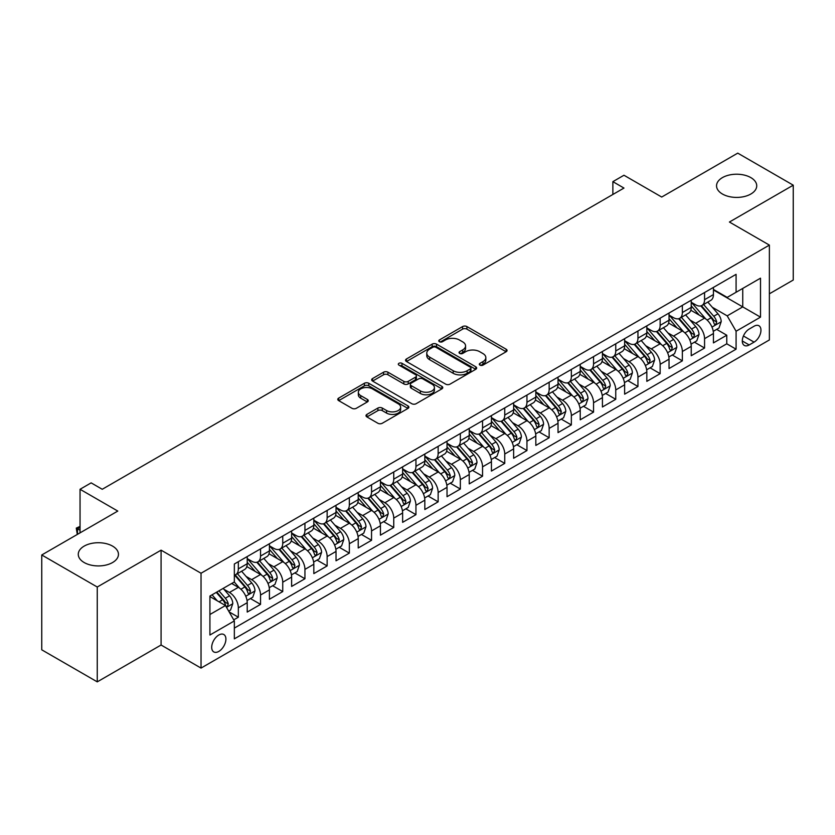 <?xml version="1.0" encoding="UTF-8"?>
<svg xmlns="http://www.w3.org/2000/svg" width="835" height="835" viewBox="0 0 835 835"><rect width="100%" height="100%" fill="white"/><g stroke="black" fill="none" stroke-linecap="round" stroke-linejoin="round"><path stroke-width="1.25" d="M479.948 365.114A2.161 1.242 0 0 0 482.995 365.114L506.156 351.744A3.079 1.774 0 0 0 507.054 350.491A3.079 1.774 0 0 0 506.156 349.228L466.922 326.579A3.079 1.774 0 0 0 462.569 326.579L439.419 339.949A2.161 1.242 0 0 0 438.782 340.826A2.161 1.242 0 0 0 439.419 341.713A2.161 1.242 0 0 0 442.466 341.713L445.462 339.981A9.863 5.688 0 0 1 459.407 339.981L462.673 341.87A9.863 5.688 0 0 1 465.565 345.899A9.863 5.688 0 0 1 462.673 349.917L459.678 351.65A2.161 1.242 0 0 0 459.052 352.527A2.161 1.242 0 0 0 459.678 353.414A2.161 1.242 0 0 0 462.736 353.414L465.732 351.681A9.863 5.688 0 0 1 479.676 351.681L482.943 353.57A9.863 5.688 0 0 1 485.834 357.599A9.863 5.688 0 0 1 482.943 361.618L479.948 363.35A2.161 1.242 0 0 0 479.311 364.227A2.161 1.242 0 0 0 479.948 365.114L479.948 363.35M112.568 546.121A20.092 11.596 0 0 0 90.671 543.606A20.092 11.596 0 0 0 78.271 554.325A20.092 11.596 0 0 0 84.158 562.529A20.092 11.596 0 0 0 106.055 565.044A20.092 11.596 0 0 0 118.455 554.325A20.092 11.596 0 0 0 112.568 546.121M750.842 177.615A20.092 11.596 0 0 0 728.945 175.099A20.092 11.596 0 0 0 716.545 185.819A20.092 11.596 0 0 0 722.432 194.023A20.092 11.596 0 0 0 744.329 196.538A20.092 11.596 0 0 0 756.729 185.819A20.092 11.596 0 0 0 750.842 177.615M218.801 651.425A10.051 5.803 120 0 0 225.366 642.564A10.051 5.803 120 0 0 223.822 634.516A10.051 5.803 120 0 0 218.801 635.017A10.051 5.803 120 0 0 212.236 643.868A10.051 5.803 120 0 0 213.781 651.916A10.051 5.803 120 0 0 218.801 651.425M366.899 414.4A3.079 1.774 0 0 0 366.001 415.663A3.079 1.774 0 0 0 366.899 416.915L377.911 423.272A3.079 1.774 0 0 0 382.263 423.272L407.981 408.419A3.079 1.774 0 0 0 408.879 407.167A3.079 1.774 0 0 0 407.981 405.904L368.757 383.265A3.079 1.774 0 0 0 364.394 383.265L338.686 398.107A3.079 1.774 0 0 0 337.778 399.37A3.079 1.774 0 0 0 338.686 400.623L351.973 408.294A3.079 1.774 0 0 0 356.336 408.294L367.337 401.948A3.079 1.774 0 0 0 368.245 400.685A3.079 1.774 0 0 0 367.337 399.433L360.751 395.623A8.246 4.759 0 0 1 358.33 392.252A8.246 4.759 0 0 1 363.423 387.858A8.246 4.759 0 0 1 372.41 388.891L398.232 403.796A8.246 4.759 0 0 1 400.643 407.167A8.246 4.759 0 0 1 395.55 411.561A8.246 4.759 0 0 1 386.574 410.528L382.263 408.044A3.079 1.774 0 0 0 377.911 408.044L366.899 414.4L366.899 416.915M769.379 293.816L793.25 280.028L793.25 185.182L737.743 153.139L661.706 197.039L623.964 175.246L612.869 181.654L623.964 188.063L102.246 489.279L91.151 482.87L80.045 489.279L80.045 532.855M97.257 587.015L97.257 681.861L161.082 645.017L161.082 550.161L97.257 587.015L41.75 554.972L117.787 511.072L80.045 489.279M161.082 550.161L201.037 573.238L769.379 245.104L769.379 339.949L201.037 668.083L201.037 573.238M793.25 185.182L729.425 222.026L769.379 245.104M445.681 384.142A3.079 1.774 0 0 0 450.034 384.142L475.752 369.3A3.079 1.774 0 0 0 476.66 368.037A3.079 1.774 0 0 0 475.752 366.784L436.528 344.135A3.079 1.774 0 0 0 432.165 344.135L406.457 358.977A3.079 1.774 0 0 0 405.549 360.24A3.079 1.774 0 0 0 406.457 361.492L445.681 384.142M399.798 365.584A2.161 1.242 0 0 1 401.99 365.887L401.99 363.319L441.861 386.344A3.079 1.774 0 0 1 442.769 387.597A3.079 1.774 0 0 1 441.861 388.859L416.154 403.702A3.079 1.774 0 0 1 411.791 403.702L372.567 381.063L372.567 378.547A3.079 1.774 0 0 0 371.669 379.8A3.079 1.774 0 0 0 372.567 381.063M372.567 378.547L383.578 372.191A3.079 1.774 0 0 1 387.931 372.191L403.837 381.376A3.079 1.774 0 0 0 408.2 381.376L415.496 377.159A3.079 1.774 0 0 0 416.404 375.896A3.079 1.774 0 0 0 415.496 374.644L398.932 365.083A2.161 1.242 0 0 1 398.305 364.196A2.161 1.242 0 0 1 399.641 363.048A2.161 1.242 0 0 1 401.99 363.319M97.257 681.861L41.75 649.818L41.75 554.972M233.737 619.862L238.34 617.201L229.124 611.878M223.884 589.239L229.458 592.464A12.556 7.254 60 0 1 238.34 607.838L247.223 602.713L247.223 612.076L260.541 604.383L250.437 598.549M246.085 576.421L251.659 579.647A12.556 7.254 60 0 1 260.541 595.021L269.423 589.896L269.423 599.259L282.741 591.566L272.638 585.732M268.286 563.604L273.859 566.829A12.556 7.254 60 0 1 282.741 582.204L291.624 577.079L291.624 586.431L304.942 578.749L294.839 572.914M290.486 550.787L296.06 554.012A12.556 7.254 60 0 1 304.942 569.386L313.824 564.262L313.824 573.614L327.143 565.932L317.039 560.097M312.687 537.97L318.26 541.195A12.556 7.254 60 0 1 327.143 556.569L336.025 551.444L336.025 560.796L349.343 553.114L339.24 547.28M334.887 525.152L340.461 528.367A12.556 7.254 60 0 1 349.343 543.752L358.225 538.627L358.225 547.979L371.544 540.297L361.44 534.463M357.088 512.335L362.661 515.55A12.556 7.254 60 0 1 371.544 530.935L380.426 525.81L380.426 535.162L393.744 527.48L383.641 521.645M379.288 499.518L384.862 502.733A12.556 7.254 60 0 1 393.744 518.117L402.627 512.993L402.627 522.345L415.945 514.663L405.841 508.828M401.489 486.701L407.062 489.915A12.556 7.254 60 0 1 415.945 505.3L424.827 500.175L424.827 509.527L438.145 501.835L428.042 496.011M423.689 473.883L429.263 477.098A12.556 7.254 60 0 1 438.145 492.483L447.028 487.358L447.028 496.71L460.346 489.018L450.242 483.194M445.89 461.066L451.464 464.281A12.556 7.254 60 0 1 460.346 479.666L469.228 474.541L469.228 483.893L482.546 476.2L472.443 470.376M468.091 448.249L473.664 451.464A12.556 7.254 60 0 1 482.546 466.848L491.429 461.724L491.429 471.076L504.747 463.383L494.644 457.559M490.291 435.432L495.865 438.646A12.556 7.254 60 0 1 504.747 454.031L513.629 448.906L513.629 458.258L526.948 450.566L516.844 444.742M512.492 422.614L518.065 425.829A12.556 7.254 60 0 1 526.948 441.214L535.83 436.089L535.83 445.441L549.148 437.749L539.045 431.925M534.692 409.797L540.266 413.012A12.556 7.254 60 0 1 549.148 428.397L558.03 423.272L558.03 432.624L571.349 424.931L561.256 419.107M556.893 396.98L562.477 400.195A12.556 7.254 60 0 1 571.349 415.579L580.231 410.455L580.231 419.807L593.549 412.114L583.456 406.29M579.093 384.163L584.677 387.377A12.556 7.254 60 0 1 593.549 402.762L602.432 397.637L602.432 406.989L615.75 399.297L605.657 393.462M601.304 371.345L606.878 374.56A12.556 7.254 60 0 1 615.75 389.945L624.632 384.82L624.632 394.172L637.95 386.48L627.857 380.645M623.505 358.528L629.079 361.743A12.556 7.254 60 0 1 637.95 377.128L646.833 372.003L646.833 381.355L660.151 373.662L650.058 367.828M645.705 345.711L651.279 348.926A12.556 7.254 60 0 1 660.151 364.31L669.033 359.175L669.033 368.538L682.352 360.845L672.259 355.011M667.906 332.894L673.48 336.108A12.556 7.254 60 0 1 682.352 351.493L691.234 346.358L691.234 355.72L704.563 348.028L704.563 338.676A12.556 7.254 -120 0 0 695.68 323.291L690.107 320.076M694.459 342.193L704.563 348.028M247.223 602.713A12.556 7.254 -120 0 0 238.34 587.329L231.681 583.488M269.423 589.896A12.556 7.254 -120 0 0 260.541 574.511L246.805 566.589M291.624 577.079A12.556 7.254 -120 0 0 282.741 561.694L269.016 553.772M313.824 564.262A12.556 7.254 -120 0 0 304.942 548.877L291.217 540.955M336.025 551.444A12.556 7.254 -120 0 0 327.143 536.06L313.417 528.137M358.225 538.627A12.556 7.254 -120 0 0 349.343 523.242L335.618 515.32M380.426 525.81A12.556 7.254 -120 0 0 371.544 510.425L357.818 502.503M402.627 512.993A12.556 7.254 -120 0 0 393.744 497.608L380.019 489.686M424.827 500.175A12.556 7.254 -120 0 0 415.945 484.791L402.219 476.868M447.028 487.358A12.556 7.254 -120 0 0 438.145 471.973L424.42 464.051M469.228 474.541A12.556 7.254 -120 0 0 460.346 459.156L446.621 451.234M491.429 461.724A12.556 7.254 -120 0 0 482.546 446.339L468.821 438.417M513.629 448.906A12.556 7.254 -120 0 0 504.747 433.522L491.022 425.599M535.83 436.089A12.556 7.254 -120 0 0 526.948 420.704L513.222 412.782M558.03 423.272A12.556 7.254 -120 0 0 549.148 407.887L535.423 399.965M580.231 410.455A12.556 7.254 -120 0 0 571.349 395.07L557.623 387.148M602.432 397.637A12.556 7.254 -120 0 0 593.549 382.253L579.824 374.32M624.632 384.82A12.556 7.254 -120 0 0 615.75 369.435L602.025 361.503M646.833 372.003A12.556 7.254 -120 0 0 637.95 356.618L624.225 348.686M669.033 359.175A12.556 7.254 -120 0 0 660.151 343.801L646.426 335.868M691.234 346.358A12.556 7.254 -120 0 0 682.352 330.984L668.626 323.051M754.068 326.234L749.183 329.063A9.738 5.615 120 0 0 742.826 337.632A9.738 5.615 120 0 0 744.319 345.439A9.738 5.615 120 0 0 749.183 344.949L754.068 342.131A9.738 5.615 120 0 0 760.424 333.562A9.738 5.615 120 0 0 758.932 325.754A9.738 5.615 120 0 0 754.068 326.234M209.919 614.508L225.46 605.532L234.343 620.916L234.343 638.859L736.084 349.187L736.084 331.234L727.202 315.86L712.307 307.259M234.343 620.916L209.919 635.017L209.919 596.044L234.343 581.953L234.343 564.001L736.084 274.329L736.084 292.271L760.508 278.17L760.508 317.143L736.084 331.234M247.223 558.625L251.659 561.183A12.556 7.254 60 0 0 257.942 561.809L266.824 556.684A12.556 7.254 -120 0 0 269.423 550.933L269.423 543.752M269.423 545.808L273.859 548.365A12.556 7.254 60 0 0 280.142 548.992L289.025 543.867A12.556 7.254 -120 0 0 291.624 538.116L291.624 530.935M291.624 532.991L296.06 535.548A12.556 7.254 60 0 0 302.343 536.174L311.225 531.05A12.556 7.254 -120 0 0 313.824 525.298L313.824 518.117M313.824 520.174L318.26 522.731A12.556 7.254 60 0 0 324.544 523.357L333.426 518.222A12.556 7.254 -120 0 0 336.025 512.481L336.025 505.3M336.025 507.346L340.461 509.914A12.556 7.254 60 0 0 346.744 510.54L355.627 505.405A12.556 7.254 -120 0 0 358.225 499.664L358.225 492.483M358.225 494.529L362.661 497.096A12.556 7.254 60 0 0 368.945 497.723L377.827 492.587A12.556 7.254 -120 0 0 380.426 486.847L380.426 479.666M380.426 481.711L384.862 484.279A12.556 7.254 60 0 0 391.145 484.905L400.028 479.77A12.556 7.254 -120 0 0 402.627 474.029L402.627 466.848M402.627 468.894L407.062 471.462A12.556 7.254 60 0 0 413.346 472.088L422.228 466.953A12.556 7.254 -120 0 0 424.827 461.212L424.827 454.031M424.827 456.077L429.263 458.645A12.556 7.254 60 0 0 435.546 459.271L444.429 454.136A12.556 7.254 -120 0 0 447.028 448.395L447.028 441.214M447.028 443.26L451.464 445.827A12.556 7.254 60 0 0 457.747 446.454L466.629 441.318A12.556 7.254 -120 0 0 469.228 435.567L469.228 428.397M469.228 430.442L473.664 433.01A12.556 7.254 60 0 0 479.948 433.626L488.83 428.501A12.556 7.254 -120 0 0 491.429 422.75L491.429 415.579M491.429 417.625L495.865 420.193A12.556 7.254 60 0 0 502.148 420.809L511.03 415.684A12.556 7.254 -120 0 0 513.629 409.933L513.629 402.762M513.629 404.808L518.065 407.376A12.556 7.254 60 0 0 524.349 407.991L533.231 402.867A12.556 7.254 -120 0 0 535.83 397.116L535.83 389.945M535.83 391.991L540.266 394.558A12.556 7.254 60 0 0 546.549 395.174L555.432 390.049A12.556 7.254 -120 0 0 558.03 384.298L558.03 377.128M558.03 379.173L562.477 381.741A12.556 7.254 60 0 0 568.75 382.357L577.632 377.232A12.556 7.254 -120 0 0 580.231 371.481L580.231 364.31M580.231 366.356L584.677 368.924A12.556 7.254 60 0 0 590.95 369.54L599.833 364.415A12.556 7.254 -120 0 0 602.432 358.664L602.432 351.493M602.432 353.539L606.878 356.107A12.556 7.254 60 0 0 613.151 356.722L622.033 351.598A12.556 7.254 -120 0 0 624.632 345.847L624.632 338.676M624.632 340.722L629.079 343.289A12.556 7.254 60 0 0 635.351 343.905L644.234 338.78A12.556 7.254 -120 0 0 646.833 333.029L646.833 325.859M646.833 327.904L651.279 330.472A12.556 7.254 60 0 0 657.552 331.088L666.434 325.963A12.556 7.254 -120 0 0 669.033 320.212L669.033 313.041M669.033 315.087L673.48 317.655A12.556 7.254 60 0 0 679.753 318.271L688.635 313.146A12.556 7.254 -120 0 0 691.234 307.395L691.234 300.214M234.343 628.097L726.763 343.801L726.763 335.211L713.434 342.903L713.434 333.541A12.556 7.254 -120 0 0 704.563 318.166L690.827 310.234M691.234 302.27L695.68 304.838A12.556 7.254 -120 0 0 701.953 305.453A12.556 7.254 -120 0 0 704.563 299.702L704.563 292.532M701.953 305.453L710.835 300.329A12.556 7.254 -120 0 0 713.434 294.578L713.434 287.397M238.34 561.694L238.34 568.875A12.556 7.254 60 0 1 235.741 574.626A12.556 7.254 60 0 1 234.343 575.127M235.741 574.626L244.613 569.501A12.556 7.254 -120 0 0 247.223 563.75L247.223 556.569M260.541 548.877L260.541 556.058A12.556 7.254 60 0 1 257.942 561.809M282.741 536.06L282.741 543.241A12.556 7.254 60 0 1 280.142 548.992M304.942 523.242L304.942 530.423A12.556 7.254 60 0 1 302.343 536.174M327.143 510.425L327.143 517.606A12.556 7.254 60 0 1 324.544 523.357M349.343 497.608L349.343 504.789A12.556 7.254 60 0 1 346.744 510.54M371.544 484.791L371.544 491.972A12.556 7.254 60 0 1 368.945 497.723M393.744 471.973L393.744 479.154A12.556 7.254 60 0 1 391.145 484.905M415.945 459.156L415.945 466.337A12.556 7.254 60 0 1 413.346 472.088M438.145 446.339L438.145 453.52A12.556 7.254 60 0 1 435.546 459.271M460.346 433.522L460.346 440.703A12.556 7.254 60 0 1 457.747 446.454M482.546 420.704L482.546 427.885A12.556 7.254 60 0 1 479.948 433.626M504.747 407.887L504.747 415.068A12.556 7.254 60 0 1 502.148 420.809M526.948 395.07L526.948 402.251A12.556 7.254 60 0 1 524.349 407.991M549.148 382.253L549.148 389.434A12.556 7.254 60 0 1 546.549 395.174M571.349 369.435L571.349 376.616A12.556 7.254 60 0 1 568.75 382.357M593.549 356.618L593.549 363.799A12.556 7.254 60 0 1 590.95 369.54M615.75 343.801L615.75 350.971A12.556 7.254 60 0 1 613.151 356.722M637.95 330.984L637.95 338.154A12.556 7.254 60 0 1 635.351 343.905M660.151 318.166L660.151 325.337A12.556 7.254 60 0 1 657.552 331.088M682.352 305.349L682.352 312.52A12.556 7.254 60 0 1 679.753 318.271M682.352 351.493L682.352 360.845M660.151 364.31L660.151 373.662M637.95 377.128L637.95 386.48M615.75 389.945L615.75 399.297M593.549 402.762L593.549 412.114M571.349 415.579L571.349 424.931M549.148 428.397L549.148 437.749M526.948 441.214L526.948 450.566M504.747 454.031L504.747 463.383M482.546 466.848L482.546 476.2M460.346 479.666L460.346 489.018M438.145 492.483L438.145 501.835M415.945 505.3L415.945 514.663M393.744 518.117L393.744 527.48M371.544 530.935L371.544 540.297M349.343 543.752L349.343 553.114M327.143 556.569L327.143 565.932M304.942 569.386L304.942 578.749M282.741 582.204L282.741 591.566M260.541 595.021L260.541 604.383M238.34 607.838L238.34 617.201M225.46 605.532L209.919 596.566M727.202 315.86L742.743 306.883L742.743 288.43L760.508 278.17M713.434 289.964L760.508 317.143M713.434 289.453L727.202 297.396L736.084 292.271M161.082 645.017L201.037 668.083M612.869 181.654L612.869 194.471M716.66 329.376L726.763 335.211M726.763 343.801L736.084 349.187M480.814 365.417L482.943 364.185A9.863 5.688 0 0 0 485.834 360.156L485.834 357.599M465.565 345.899L465.565 348.456A9.863 5.688 0 0 1 462.673 352.485L460.544 353.716M506.114 351.765L466.922 329.147A3.079 1.774 0 0 0 462.569 329.147L440.275 342.016M475.71 369.32L436.528 346.692A3.079 1.774 0 0 0 432.165 346.692L406.499 361.524M470.303 368.913A2.161 1.242 0 0 0 470.94 368.037A2.161 1.242 0 0 0 470.303 367.16L435.87 347.276A2.161 1.242 0 0 0 432.822 347.276L429.66 349.103A9.863 5.688 0 0 0 426.779 353.132A9.863 5.688 0 0 0 429.66 357.15L453.196 370.74A9.863 5.688 0 0 0 467.141 370.74L470.303 368.913L470.303 371.481A2.161 1.242 0 0 0 470.94 370.604L470.94 368.037M426.779 353.132L426.779 355.689A9.863 5.688 0 0 0 429.66 359.718L429.66 357.15M470.303 371.481L467.141 373.308A9.863 5.688 0 0 1 453.196 373.308L429.66 359.718M372.608 381.084L383.578 374.748L383.578 372.191M416.404 375.896L416.404 378.464A3.079 1.774 0 0 1 415.496 379.727L408.2 383.933A3.079 1.774 0 0 1 403.837 383.933L387.931 374.748A3.079 1.774 0 0 0 383.578 374.748M401.99 365.887L441.83 388.88M420.349 390.905A8.246 4.759 0 0 0 429.326 391.939A8.246 4.759 0 0 0 434.419 387.534A8.246 4.759 0 0 0 432.008 384.173L422.907 378.923A3.079 1.774 0 0 0 418.544 378.923L411.248 383.14A3.079 1.774 0 0 0 410.35 384.392A3.079 1.774 0 0 0 411.248 385.655L420.349 390.905L420.349 393.473A8.246 4.759 0 0 0 429.326 394.496A8.246 4.759 0 0 0 434.419 390.102L434.419 387.534M410.35 384.392L410.35 386.96A3.079 1.774 0 0 0 411.248 388.212L411.248 385.655M420.349 393.473L411.248 388.212M400.643 407.167L400.643 409.724A8.246 4.759 0 0 1 395.55 414.129A8.246 4.759 0 0 1 386.574 413.095L382.263 410.611A3.079 1.774 0 0 0 377.911 410.611L366.941 416.936M358.33 392.252L358.33 394.819A8.246 4.759 0 0 0 360.751 398.191L360.751 395.623M367.296 401.969L360.751 398.191M407.939 408.451L368.757 385.822A3.079 1.774 0 0 0 364.394 385.822L338.728 400.643M713.247 331.349L718.987 328.03L721.21 321.621A8.319 4.801 -120 0 0 717.964 313.814L707.819 302.072M705.794 318.98L693.76 305.046A24.017 13.871 -120 0 0 691.234 302.406M699.198 315.066L692.466 307.28A19.936 11.513 -120 0 0 691.234 305.934M700.826 305.902L711.086 317.791A8.319 4.801 60 0 1 714.05 323.521L714.656 324.502L715.783 324.345L716.712 321.976A8.319 4.801 -120 0 0 713.748 316.246L703.602 304.504M701.431 305.714L712.453 318.479A4.238 2.442 60 0 1 713.518 320.139L716.712 321.976M691.046 344.166L696.787 340.847L699.01 334.438A8.319 4.801 -120 0 0 695.764 326.631L685.618 314.889M683.594 331.798L671.559 317.864A24.017 13.871 -120 0 0 669.033 315.223M676.997 327.884L670.265 320.097A19.936 11.513 -120 0 0 669.033 318.751M678.625 318.719L688.885 330.608A8.319 4.801 60 0 1 691.85 336.338L692.455 337.319L693.582 337.163L694.511 334.793A8.319 4.801 -120 0 0 691.547 329.063L681.402 317.321M679.231 318.532L690.253 331.297A4.238 2.442 60 0 1 691.317 332.956L694.511 334.793M668.845 356.983L674.586 353.664L676.809 347.256A8.319 4.801 -120 0 0 673.563 339.448L663.418 327.706M661.393 344.615L649.359 330.681A24.017 13.871 -120 0 0 646.833 328.04M654.797 340.701L648.064 332.914A19.936 11.513 -120 0 0 646.833 331.568M656.425 331.547L666.685 343.425A8.319 4.801 60 0 1 669.649 349.155L670.254 350.136L671.382 349.98L672.311 347.611A8.319 4.801 -120 0 0 669.346 341.88L659.201 330.138M657.03 331.349L668.052 344.114A4.238 2.442 60 0 1 669.117 345.773L672.311 347.611M646.645 369.801L652.385 366.481L654.609 360.073A8.319 4.801 -120 0 0 651.363 352.266L641.217 340.523M639.192 357.432L627.158 343.498A24.017 13.871 -120 0 0 624.632 340.857M632.596 353.518L625.864 345.732A19.936 11.513 -120 0 0 624.632 344.385M634.224 344.364L644.484 356.242A8.319 4.801 60 0 1 647.449 361.972L648.054 362.954L649.181 362.797L650.11 360.428A8.319 4.801 -120 0 0 647.146 354.698L637.001 342.955M634.83 344.166L645.852 356.931A4.238 2.442 60 0 1 646.916 358.591L650.11 360.428M624.444 382.618L630.185 379.309L632.408 372.89A8.319 4.801 -120 0 0 629.162 365.083L619.017 353.341M616.992 370.249L604.957 356.315A24.017 13.871 -120 0 0 602.432 353.675M610.395 366.335L603.663 358.549A19.936 11.513 -120 0 0 602.432 357.213M612.024 357.182L622.284 369.06A8.319 4.801 60 0 1 625.248 374.79L625.853 375.771L626.981 375.614L627.91 373.245A8.319 4.801 -120 0 0 624.945 367.515L614.8 355.773M612.629 356.983L623.651 369.748A4.238 2.442 60 0 1 624.716 371.408L627.91 373.245M602.244 395.435L607.984 392.126L610.208 385.707A8.319 4.801 -120 0 0 606.962 377.9L596.816 366.158M594.791 383.067L582.757 369.133A24.017 13.871 -120 0 0 580.231 366.492M588.184 379.153L581.463 371.366A19.936 11.513 -120 0 0 580.231 370.03M589.823 369.999L600.083 381.877A8.319 4.801 60 0 1 603.047 387.607L603.653 388.588L604.78 388.432L605.709 386.062A8.319 4.801 -120 0 0 602.745 380.332L592.599 368.59M590.428 369.801L601.451 382.566A4.238 2.442 60 0 1 602.515 384.225L605.709 386.062M580.043 408.252L585.784 404.944L587.997 398.525A8.319 4.801 -120 0 0 584.761 390.717L574.616 378.975M572.591 395.884L560.556 381.95A24.017 13.871 -120 0 0 558.03 379.309M565.984 391.97L559.262 384.183A19.936 11.513 -120 0 0 558.03 382.847M567.623 382.816L577.883 394.694A8.319 4.801 60 0 1 580.847 400.424L581.452 401.405L582.579 401.249L583.508 398.88A8.319 4.801 -120 0 0 580.544 393.149L570.399 381.407M568.228 382.618L579.25 395.383A4.238 2.442 60 0 1 580.315 397.042L583.508 398.88M557.843 421.07L563.583 417.761L565.796 411.352A8.319 4.801 -120 0 0 562.56 403.535L552.415 391.792M550.39 408.701L538.356 394.767A24.017 13.871 -120 0 0 535.83 392.126M543.783 404.787L537.062 397.001A19.936 11.513 -120 0 0 535.83 395.665M545.422 395.633L555.682 407.511A8.319 4.801 60 0 1 558.646 413.241L559.252 414.223L560.379 414.066L561.308 411.707A8.319 4.801 -120 0 0 558.344 405.967L548.198 394.224M546.027 395.435L557.049 408.2A4.238 2.442 60 0 1 558.114 409.86L561.308 411.707M535.642 433.887L541.383 430.578L543.595 424.17A8.319 4.801 -120 0 0 540.36 416.352L530.215 404.61M528.179 421.518L516.155 407.584A24.017 13.871 -120 0 0 513.629 404.944M521.583 417.604L514.861 409.818A19.936 11.513 -120 0 0 513.629 408.482M523.221 408.451L533.481 420.329A8.319 4.801 60 0 1 536.446 426.059L537.051 427.04L538.178 426.883L539.107 424.524A8.319 4.801 -120 0 0 536.143 418.784L525.998 407.042M523.816 408.252L534.849 421.017A4.238 2.442 60 0 1 535.913 422.677L539.107 424.524M513.442 446.704L519.182 443.395L521.395 436.987A8.319 4.801 -120 0 0 518.159 429.169L508.014 417.427M505.979 434.336L493.955 420.402A24.017 13.871 -120 0 0 491.429 417.761M499.382 430.422L492.66 422.635A19.936 11.513 -120 0 0 491.429 421.299M501.021 421.268L511.281 433.146A8.319 4.801 60 0 1 514.245 438.876L514.851 439.857L515.978 439.701L516.907 437.342A8.319 4.801 -120 0 0 513.942 431.601L503.797 419.859M501.616 421.07L512.648 433.835A4.238 2.442 60 0 1 513.713 435.494L516.907 437.342M491.241 459.521L496.982 456.213L499.194 449.804A8.319 4.801 -120 0 0 495.959 441.986L485.813 430.244M483.778 447.153L471.754 433.219A24.017 13.871 -120 0 0 469.228 430.578M477.182 443.239L470.46 435.452A19.936 11.513 -120 0 0 469.228 434.116M478.82 434.085L489.08 445.963A8.319 4.801 60 0 1 492.045 451.693L492.65 452.674L493.767 452.518L494.706 450.159A8.319 4.801 -120 0 0 491.742 444.418L481.597 432.676M479.415 433.887L490.448 446.652A4.238 2.442 60 0 1 491.512 448.311L494.706 450.159M469.04 472.339L474.781 469.03L476.994 462.621A8.319 4.801 -120 0 0 473.758 454.804L463.613 443.061M461.578 459.97L449.554 446.036A24.017 13.871 -120 0 0 447.028 443.395M454.981 456.056L448.259 448.27A19.936 11.513 -120 0 0 447.028 446.934M456.62 446.902L466.88 458.78A8.319 4.801 60 0 1 469.844 464.51L470.449 465.492L471.566 465.335L472.506 462.976A8.319 4.801 -120 0 0 469.541 457.236L459.396 445.493M457.215 446.704L468.247 459.469A4.238 2.442 60 0 1 469.312 461.129L472.506 462.976M446.84 485.156L452.58 481.847L454.793 475.439A8.319 4.801 -120 0 0 451.558 467.621L441.412 455.879M439.377 472.787L427.353 458.864A24.017 13.871 -120 0 0 424.827 456.223M432.78 468.873L426.059 461.087A19.936 11.513 -120 0 0 424.827 459.751M434.419 459.72L444.679 471.598A8.319 4.801 60 0 1 447.643 477.328L448.249 478.319L449.366 478.152L450.305 475.793A8.319 4.801 -120 0 0 447.341 470.063L437.196 458.311M435.014 459.521L446.047 472.286A4.238 2.442 60 0 1 447.111 473.946L450.305 475.793M424.639 497.973L430.38 494.664L432.593 488.256A8.319 4.801 -120 0 0 429.357 480.438L419.212 468.696M417.176 485.605L405.152 471.681A24.017 13.871 -120 0 0 402.627 469.04M410.58 481.691L403.858 473.904A19.936 11.513 -120 0 0 402.627 472.568M412.219 472.537L422.468 484.415A8.319 4.801 60 0 1 425.443 490.145L426.048 491.137L427.165 490.97L428.105 488.611A8.319 4.801 -120 0 0 425.14 482.88L414.995 471.128M412.814 472.339L423.846 485.104A4.238 2.442 60 0 1 424.911 486.763L428.105 488.611M402.439 510.79L408.179 507.482L410.392 501.073A8.319 4.801 -120 0 0 407.156 493.255L397.011 481.513M394.976 498.422L382.952 484.498A24.017 13.871 -120 0 0 380.426 481.858M388.379 494.518L381.658 486.721A19.936 11.513 -120 0 0 380.426 485.385M390.008 485.354L400.268 497.232A8.319 4.801 60 0 1 403.242 502.962L403.848 503.954L404.965 503.787L405.904 501.428A8.319 4.801 -120 0 0 402.94 495.698L392.794 483.945M390.613 485.156L401.645 497.921A4.238 2.442 60 0 1 402.71 499.58L405.904 501.428M380.238 523.608L385.979 520.299L388.192 513.89A8.319 4.801 -120 0 0 384.956 506.073L374.811 494.33M372.775 511.239L360.751 497.316A24.017 13.871 -120 0 0 358.225 494.675M366.179 507.336L359.457 499.539A19.936 11.513 -120 0 0 358.225 498.203M367.807 498.171L378.067 510.049A8.319 4.801 60 0 1 381.042 515.779L381.647 516.771L382.764 516.604L383.703 514.245A8.319 4.801 -120 0 0 380.739 508.515L370.594 496.762M368.412 497.973L379.434 510.738A4.238 2.442 60 0 1 380.51 512.398L383.703 514.245M358.038 536.425L363.778 533.116L365.991 526.708A8.319 4.801 -120 0 0 362.755 518.89L352.61 507.148M350.575 524.056L338.551 510.133A24.017 13.871 -120 0 0 336.025 507.492M343.978 520.153L337.246 512.356A19.936 11.513 -120 0 0 336.025 511.02M345.606 510.989L355.867 522.867A8.319 4.801 60 0 1 358.841 528.597L359.447 529.588L360.563 529.421L361.503 527.062A8.319 4.801 -120 0 0 358.539 521.332L348.393 509.58M346.212 510.79L357.234 523.555A4.238 2.442 60 0 1 358.309 525.215L361.503 527.062M335.837 549.242L341.578 545.933L343.79 539.525A8.319 4.801 -120 0 0 340.555 531.707L330.409 519.965M328.374 536.874L316.35 522.95A24.017 13.871 -120 0 0 313.824 520.309M321.778 532.97L315.045 525.173A19.936 11.513 -120 0 0 313.824 523.837M323.406 523.806L333.666 535.684A8.319 4.801 60 0 1 336.641 541.414L337.246 542.406L338.363 542.249L339.302 539.88A8.319 4.801 -120 0 0 336.338 534.149L326.193 522.397M324.011 523.608L335.033 536.373A4.238 2.442 60 0 1 336.108 538.032L339.302 539.88M313.636 562.059L319.377 558.751L321.59 552.342A8.319 4.801 -120 0 0 318.354 544.524L308.209 532.782M306.174 549.691L294.15 535.767A24.017 13.871 -120 0 0 291.624 533.127M299.577 545.787L292.845 537.99A19.936 11.513 -120 0 0 291.624 536.654M301.205 536.623L311.465 548.501A8.319 4.801 60 0 1 314.44 554.231L315.045 555.223L316.162 555.066L317.102 552.697A8.319 4.801 -120 0 0 314.137 546.967L303.992 535.225M301.811 536.425L312.833 549.19A4.238 2.442 60 0 1 313.908 550.849L317.102 552.697M291.436 574.877L297.166 571.568L299.389 565.159A8.319 4.801 -120 0 0 296.154 557.342L286.008 545.599M283.973 562.508L271.949 548.585A24.017 13.871 -120 0 0 269.423 545.944M277.377 558.605L270.644 550.808A19.936 11.513 -120 0 0 269.423 549.472M279.005 549.44L289.265 561.318A8.319 4.801 60 0 1 292.24 567.048L292.845 568.04L293.962 567.884L294.901 565.514A8.319 4.801 -120 0 0 291.937 559.784L281.792 548.042M279.61 549.242L290.632 562.007A4.238 2.442 60 0 1 291.707 563.667L294.901 565.514M269.235 587.694L274.965 584.385L277.189 577.977A8.319 4.801 -120 0 0 273.953 570.159L263.808 558.417M261.772 575.325L249.748 561.402A24.017 13.871 -120 0 0 247.223 558.761M255.176 571.422L248.444 563.625A19.936 11.513 -120 0 0 247.223 562.289M256.804 562.258L267.064 574.136A8.319 4.801 60 0 1 270.029 579.866L270.634 580.857L271.761 580.701L272.701 578.331A8.319 4.801 -120 0 0 269.736 572.601L259.591 560.859M257.41 562.059L268.432 574.824A4.238 2.442 60 0 1 269.507 576.484L272.701 578.331M247.035 600.511L252.765 597.202L254.988 590.794A8.319 4.801 -120 0 0 251.752 582.976L241.607 571.234M239.572 588.143L234.259 581.995M232.975 584.239L232.109 583.237M234.604 575.075L244.864 586.953A8.319 4.801 60 0 1 247.828 592.683L248.433 593.675L249.561 593.518L250.5 591.149A8.319 4.801 -120 0 0 247.525 585.418L237.39 573.676M235.209 574.877L246.231 587.642A4.238 2.442 60 0 1 247.306 589.301L250.5 591.149M228.686 611.105L230.564 610.02L232.788 603.611A8.319 4.801 -120 0 0 229.552 595.804L223.164 588.404M217.204 600.762L212.059 594.812M210.775 597.056L209.919 596.065M216.275 592.38L222.663 599.77A8.319 4.801 60 0 1 225.627 605.5L226.233 606.492L227.36 606.335L228.299 603.966A8.319 4.801 -120 0 0 225.325 598.236L218.947 590.836M216.797 592.078L224.03 600.459A4.238 2.442 60 0 1 225.106 602.118L228.299 603.966M80.045 527.344L77.498 528.816L80.045 530.298M77.29 534.452L76.277 528.117L80.045 526.415M76.277 528.117L77.498 528.816L77.498 534.327M229.458 592.464L238.34 587.329M251.659 579.647L260.541 574.511M273.859 566.829L282.741 561.694M296.06 554.012L304.942 548.877M318.26 541.195L327.143 536.06M340.461 528.367L349.343 523.242M362.661 515.55L371.544 510.425M384.862 502.733L393.744 497.608M407.062 489.915L415.945 484.791M429.263 477.098L438.145 471.973M451.464 464.281L460.346 459.156M473.664 451.464L482.546 446.339M495.865 438.646L504.747 433.522M518.065 425.829L526.948 420.704M540.266 413.012L549.148 407.887M562.477 400.195L571.349 395.07M584.677 387.377L593.549 382.253M606.878 374.56L615.75 369.435M629.079 361.743L637.95 356.618M651.279 348.926L660.151 343.801M673.48 336.108L682.352 330.984M695.68 323.291L704.563 318.166M704.563 299.702L713.434 294.578M238.34 568.875L247.223 563.75M260.541 556.058L269.423 550.933M282.741 543.241L291.624 538.116M304.942 530.423L313.824 525.298M327.143 517.606L336.025 512.481M349.343 504.789L358.225 499.664M371.544 491.972L380.426 486.847M393.744 479.154L402.627 474.029M415.945 466.337L424.827 461.212M438.145 453.52L447.028 448.395M460.346 440.703L469.228 435.567M482.546 427.885L491.429 422.75M504.747 415.068L513.629 409.933M526.948 402.251L535.83 397.116M549.148 389.434L558.03 384.298M571.349 376.616L580.231 371.481M593.549 363.799L602.432 358.664M615.75 350.971L624.632 345.847M637.95 338.154L646.833 333.029M660.151 325.337L669.033 320.212M682.352 312.52L691.234 307.395M704.563 338.676L713.434 333.541M743.421 335.983L754.068 342.131M742.294 340.983L749.183 344.949M482.943 364.185L482.943 361.618M459.678 353.414L459.678 351.65M462.673 352.485L462.673 349.917M439.419 341.713L439.419 339.949M462.569 329.147L462.569 326.579M466.922 329.147L466.922 326.579M506.156 351.744L506.156 349.228M406.457 361.492L406.457 358.977M432.165 346.692L432.165 344.135M436.528 346.692L436.528 344.135M475.752 369.3L475.752 366.784M453.196 373.308L453.196 370.74M467.141 373.308L467.141 370.74M387.931 374.748L387.931 372.191M403.837 383.933L403.837 381.376M408.2 383.933L408.2 381.376M415.496 379.727L415.496 377.159M441.861 388.859L441.861 386.344M377.911 410.611L377.911 408.044M382.263 410.611L382.263 408.044M386.574 413.095L386.574 410.528M367.337 401.948L367.337 399.433M338.686 400.623L338.686 398.107M364.394 385.822L364.394 383.265M368.757 385.822L368.757 383.265M407.981 408.419L407.981 405.904M711.984 327.08L721.148 321.788M693.76 305.046L694.908 304.389M713.748 316.246L717.964 313.814M707.12 320.076L711.086 317.791M689.783 339.897L698.947 334.605M671.559 317.864L672.707 317.206M691.547 329.063L695.764 326.631M684.919 332.894L688.885 330.608M667.582 352.714L676.747 347.423M649.359 330.681L650.507 330.023M669.346 341.88L673.563 339.448M662.719 345.711L666.685 343.425M645.382 365.532L654.546 360.24M627.158 343.498L628.306 342.841M647.146 354.698L651.363 352.266M640.518 358.528L644.484 356.242M623.181 378.349L632.346 373.057M604.957 356.315L606.106 355.658M624.945 367.515L629.162 365.083M618.317 371.345L622.284 369.06M600.981 391.166L610.145 385.874M582.757 369.133L583.905 368.475M602.745 380.332L606.962 377.9M596.117 384.163L600.083 381.877M578.78 403.983L587.944 398.692M560.556 381.95L561.704 381.292M580.544 393.149L584.761 390.717M573.916 396.98L577.883 394.694M556.58 416.801L565.744 411.509M538.356 394.767L539.504 394.11M558.344 405.967L562.56 403.535M551.705 409.797L555.682 407.511M534.379 429.618L543.543 424.326M516.155 407.584L517.293 406.927M536.143 418.784L540.36 416.352M529.505 422.614L533.481 420.329M512.179 442.435L521.343 437.143M493.955 420.402L495.092 419.744M513.942 431.601L518.159 429.169M507.304 435.432L511.281 433.146M489.978 455.252L499.142 449.961M471.754 433.219L472.892 432.561M491.742 444.418L495.959 441.986M485.104 448.249L489.08 445.963M467.777 468.07L476.942 462.778M449.554 446.036L450.691 445.379M469.541 457.236L473.758 454.804M462.903 461.066L466.88 458.78M445.566 480.887L454.741 475.595M427.353 458.864L428.491 458.196M447.341 470.063L451.558 467.621M440.703 473.883L444.679 471.598M423.366 493.704L432.54 488.412M405.152 471.681L406.29 471.013M425.14 482.88L429.357 480.438M418.502 486.701L422.468 484.415M401.165 506.521L410.34 501.23M382.952 484.498L384.09 483.83M402.94 495.698L407.156 493.255M396.301 499.518L400.268 497.232M378.965 519.339L388.139 514.047M360.751 497.316L361.889 496.648M380.739 508.515L384.956 506.073M374.101 512.335L378.067 510.049M356.764 532.156L365.939 526.864M338.551 510.133L339.688 509.465M358.539 521.332L362.755 518.89M351.9 525.163L355.867 522.867M334.564 544.973L343.738 539.681M316.35 522.95L317.488 522.282M336.338 534.149L340.555 531.707M329.7 537.98L333.666 535.684M312.363 557.801L321.538 552.499M294.15 535.767L295.287 535.099M314.137 546.967L318.354 544.524M307.499 550.797L311.465 548.501M290.162 570.618L299.337 565.316M271.949 548.585L273.087 547.917M291.937 559.784L296.154 557.342M285.299 563.615L289.265 561.318M267.962 583.435L277.136 578.133M249.748 561.402L250.886 560.734M269.736 572.601L273.953 570.159M263.098 576.432L267.064 574.136M245.761 596.253L254.936 590.95M247.525 585.418L251.752 582.976M240.898 589.249L244.864 586.953M226.515 607.358L232.735 603.768M225.325 598.236L229.552 595.804M219.073 601.847L222.663 599.77"/></g></svg>
